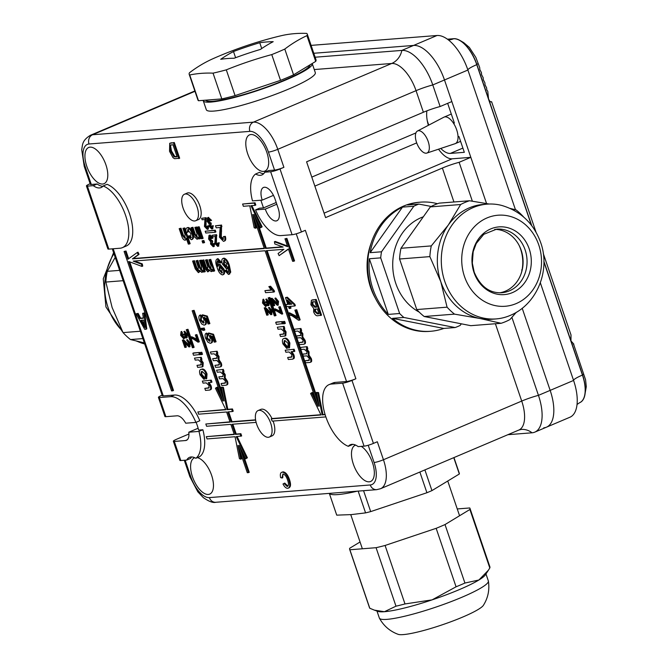 <?xml version="1.0" encoding="UTF-8"?>
<svg xmlns="http://www.w3.org/2000/svg" width="668" height="668" viewBox="0 0 668 668"><rect width="100%" height="100%" fill="white"/><g stroke="black" fill="none" stroke-linecap="round" stroke-linejoin="round"><path stroke-width="1" d="M312.198 63.527A57.565 7.874 161.2 0 1 312.248 63.644L315.313 72.645A57.565 7.874 161.2 0 1 292.667 87.316A57.565 7.874 161.2 0 1 237.065 106.588A57.565 7.874 161.2 0 1 206.32 109.744L203.256 100.751A57.565 7.874 161.2 0 1 203.197 100.367M312.248 63.644A57.565 7.874 161.2 0 1 289.611 78.323A57.565 7.874 161.2 0 1 234 97.595A57.565 7.874 161.2 0 1 203.256 100.751M310.036 64.838A55.168 7.54 161.2 0 1 284.568 80.093A55.168 7.54 161.2 0 1 205.619 100.175M284.793 49.065A62.366 8.525 161.2 0 1 278.523 51.812A62.366 8.525 161.2 0 1 271.759 54.592A393.995 390.095 -5.8 0 0 226.302 69.848A62.366 8.525 161.2 0 1 213.042 73.146A393.995 184.36 67 0 0 201.151 73.371A393.995 184.36 67 0 0 189.729 74.975A62.366 8.525 161.2 0 1 189.178 74.282A62.366 8.525 161.2 0 1 189.495 72.737A393.995 205.736 76 0 1 211.639 59.31A62.366 8.525 161.2 0 1 216.758 57.056A398.178 398.178 0 0 1 274.899 37.266A62.366 8.525 161.2 0 1 283.391 35.229A393.995 184.36 -113 0 1 294.822 33.625A393.995 184.36 -113 0 1 306.712 33.4A62.366 8.525 161.2 0 1 307.255 34.085A62.366 8.525 161.2 0 1 306.938 35.638A393.995 205.736 -104 0 0 284.793 49.065L293.561 74.824A62.366 8.525 161.2 0 1 287.298 77.572A62.366 8.525 161.2 0 1 280.527 80.352L271.759 54.592M227.362 58.533A397.452 185.98 67 0 1 234.176 58.233A397.452 393.527 -5.8 0 1 260.42 49.424A397.452 207.548 76 0 1 273.204 41.675A397.452 185.98 67 0 0 266.39 41.975A397.452 185.98 67 0 0 259.743 42.727A397.452 393.527 174.2 0 0 233.499 51.536A397.452 207.548 -104 0 0 220.707 59.293A397.452 185.98 67 0 1 227.362 58.533M280.527 80.352L235.069 95.608A62.366 8.525 161.2 0 1 221.809 98.906L198.496 100.734A62.366 8.525 161.2 0 1 197.945 100.05L189.178 74.282M307.255 34.085L316.022 59.853A62.366 8.525 161.2 0 1 315.705 61.398L306.938 35.638M293.561 74.824L315.705 61.398M198.496 100.734L189.729 74.975M235.069 95.608L226.302 69.848M221.809 98.906L213.042 73.146M235.595 57.707L233.499 51.536M261.714 48.539L259.743 42.727M122.019 330.585A57.565 50.267 -94.5 0 1 108.158 307.823A57.565 50.267 -94.5 0 1 113.952 253.69M115.213 257.372L107.272 271.333L119.63 270.365M123.154 280.694L105.853 282.055A63.56 55.502 -94.5 0 1 107.272 271.333M105.853 282.055L112.124 307.514L123.062 332.606L140.355 331.244M142.86 338.592L130.502 339.561A63.56 55.502 -94.5 0 1 123.062 332.606M144.313 342.851L130.502 339.561M136.339 341.031L144.697 343.995A57.565 50.267 -94.5 0 1 136.865 341.164M423.32 216.799A51.327 44.814 85.5 0 0 395.815 283.491A51.327 44.814 85.5 0 0 419.228 312.123M380.702 257.865L369.346 258.758A64.763 56.546 85.5 0 0 372.961 289.06A64.763 56.546 85.5 0 0 388.292 314.403L399.639 313.509L380.702 257.865A64.763 56.546 85.5 0 1 381.503 251.786L413.843 206.22A64.763 56.546 85.5 0 1 418.869 204.091L431.194 206.454M388.292 314.403L369.346 258.758M437.473 203.723A64.763 56.546 85.5 0 0 420.589 202.145L419.187 202.254A64.763 56.546 85.5 0 0 371.567 289.177A64.763 56.546 85.5 0 0 429.324 331.386L430.718 331.278A64.763 56.546 85.5 0 0 443.794 328.439L455.142 327.545L403.864 317.467L392.508 318.352L443.794 328.439M381.503 251.786L370.156 252.671L402.487 207.113A64.763 56.546 85.5 0 0 370.156 252.671M413.843 206.22L402.487 207.113M418.869 204.091L407.513 204.976A64.763 56.546 85.5 0 1 420.589 202.145M455.142 327.545A64.763 56.546 85.5 0 0 460.168 325.416L461.346 323.813M392.508 318.352A64.763 56.546 85.5 0 0 430.718 331.278M399.639 313.509A64.763 56.546 85.5 0 0 403.864 317.467M522.117 269.68L521.691 269.947M371.049 243.461A58.767 51.311 85.5 0 0 370.615 287.566A58.767 51.311 85.5 0 0 375.341 298.187M501.843 205.468A57.565 50.267 85.5 0 0 487.097 204.141A57.565 50.267 85.5 0 0 444.771 281.403A57.565 50.267 85.5 0 0 496.107 318.92A57.565 50.267 85.5 0 0 510.461 315.313C537.348 304.115 550.683 270.022 540.646 242.484C533.757 223.513 520.823 211.172 501.843 205.468M538.784 244.981A45.675 39.88 85.5 0 0 487.047 217.918A45.675 39.88 85.5 0 0 464.477 276.51A45.675 39.88 85.5 0 0 516.205 303.573A45.675 39.88 85.5 0 0 538.784 244.981M487.097 204.141L483.139 204.45A57.565 50.267 85.5 0 0 448.311 225.024A57.565 50.267 85.5 0 0 440.805 281.712L447.076 307.171A63.56 55.502 85.5 0 0 454.516 314.135L480.142 318.527A57.565 50.267 85.5 0 0 492.149 319.237L496.107 318.92M499.722 292.809A31.905 27.856 85.5 0 0 521.174 250.233A31.905 27.856 85.5 0 0 494.746 229.366M529.256 249.022A33.959 29.651 85.5 0 0 490.788 228.899A33.959 29.651 85.5 0 0 474.004 272.469A33.959 29.651 85.5 0 0 512.473 292.592A33.959 29.651 85.5 0 0 529.256 249.022M430.351 206.896A63.56 55.502 -94.5 0 1 439.21 203.139L469.52 200.759A63.56 55.502 85.5 0 0 460.661 204.517L430.351 206.896L400.975 248.279A63.56 55.502 -94.5 0 0 399.564 259L429.866 256.621L440.805 281.712A57.565 50.267 85.5 0 0 480.142 318.527L501.1 323.295A63.56 55.502 85.5 0 0 509.951 319.538L516.322 312.298M400.975 248.279L431.286 245.907A63.56 55.502 85.5 0 0 429.866 256.621M460.661 204.517L448.311 225.024L431.286 245.907M469.52 200.759L489.193 204.024M510.26 208.449L516.105 209.919A63.56 55.502 85.5 0 1 523.537 216.883M454.516 314.135L424.205 316.515L470.79 325.675L501.1 323.295M424.205 316.515A63.56 55.502 -94.5 0 1 416.765 309.551L447.076 307.171M399.564 259L416.765 309.551M521.399 272.853A35.98 31.413 85.5 0 0 520.614 249.131A35.98 31.413 85.5 0 0 519.261 245.699M453.956 457.58L459.3 473.27A64.763 8.851 161.2 0 1 459.334 473.996L453.764 457.655M336.73 515.145A64.763 8.851 161.2 0 1 336.68 515.011L329.316 493.376L336.73 515.145L351.351 514.602L365.571 512.882A64.763 8.851 161.2 0 0 370.69 511.605L426.919 492.733A64.763 8.851 161.2 0 0 431.945 490.604L459.334 473.996M357.221 491.189A64.763 8.851 161.2 0 1 337.841 494.587A64.763 8.851 161.2 0 1 329.357 493.376M365.571 512.882L358.165 491.114M370.69 511.605L363.567 490.688M426.919 492.733L419.871 472.042M431.945 490.604L424.898 469.905M485.97 573.937L488.35 580.935A57.565 7.874 161.2 0 1 488.391 581.11A57.565 7.874 161.2 0 1 448.996 602.419A57.565 7.874 161.2 0 1 387.022 619.361A57.565 7.874 161.2 0 1 379.424 618.209A57.565 7.874 161.2 0 1 379.357 618.042L376.977 611.045M488.391 581.11C489.711 589.869 488.041 597.943 483.39 605.325A45.675 6.246 161.2 0 1 449.364 622.309A45.675 6.246 161.2 0 1 403.28 634.6A45.675 6.246 161.2 0 1 398.17 634.341C389.97 631.327 383.724 625.949 379.424 618.209M464.928 583.047A63.56 8.692 161.2 0 1 456.069 586.805L436.162 528.321A63.56 8.692 -18.8 0 0 445.013 524.564L464.928 583.047L478.898 580.008L488.425 570.188L485.369 574.856A57.565 7.874 161.2 0 1 478.898 580.008A57.565 7.874 161.2 0 1 432.062 599.881A57.565 7.874 161.2 0 1 384.417 611.713L374.406 610.151L369.788 608.247A63.56 8.692 161.2 0 1 369.546 607.83L349.64 549.346A63.56 8.692 -18.8 0 0 349.873 549.764L369.788 608.247M436.162 528.321L385.085 545.464A63.56 8.692 -18.8 0 1 376.076 547.702L395.982 606.185L384.417 611.713A57.565 7.874 161.2 0 1 378.013 611.404L374.406 610.151M385.085 545.464L404.992 603.947A63.56 8.692 161.2 0 1 395.982 606.185M456.069 586.805L432.062 599.881L404.992 603.947M488.425 570.188L489.803 567.967L469.896 509.484A63.56 8.692 -18.8 0 0 469.98 508.373A63.56 8.692 -18.8 0 0 469.746 507.964L457.254 508.941M445.013 524.564L469.896 509.484M469.98 508.373L489.894 566.856A63.56 8.692 161.2 0 1 489.803 567.967M360.052 541.982L349.723 548.244A63.56 8.692 -18.8 0 0 349.64 549.346M376.076 547.702L349.873 549.764M183.082 208.04A14.395 6.738 -113 0 0 195.699 220.741A14.395 6.738 -113 0 0 197.077 206.938A14.395 6.738 -113 0 0 184.46 194.238A14.395 6.738 -113 0 0 183.082 208.04M195.699 220.741L198.429 219.58A14.395 6.738 -113 0 0 199.807 205.777A14.395 6.738 -113 0 0 187.19 193.077L184.46 194.238M198.964 431.403L188.785 432.204A13.193 6.171 67 0 1 186.43 440.321A13.193 6.171 67 0 1 185.495 440.546L174.298 441.423L180.811 460.544L186.706 460.077A22.069 10.329 67 0 1 189.512 457.346A22.069 10.329 67 0 1 195.833 458.281A33.584 15.715 -113 0 0 198.964 431.403L202.872 429.749L198.613 430.083A24.95 11.673 -113 0 0 197.31 425.566A24.95 11.673 -113 0 0 196.083 422.326M125.617 215.455A33.584 15.715 -113 0 0 103.131 185.971L107.03 184.318A33.584 15.715 67 0 1 129.525 213.793A33.584 15.715 67 0 1 126.319 245.991L122.419 247.644A33.584 15.715 -113 0 0 125.617 215.455M266.791 152.212A19.673 9.202 -113 0 0 249.548 134.861A19.673 9.202 -113 0 0 247.669 153.715A19.673 9.202 -113 0 0 264.912 171.075A19.673 9.202 -113 0 0 266.791 152.212M105.92 164.846A19.673 9.202 -113 0 0 88.677 147.486A19.673 9.202 -113 0 0 86.798 166.34A19.673 9.202 -113 0 0 104.041 183.7A19.673 9.202 -113 0 0 105.92 164.846M194.789 457.739A19.673 9.202 -113 0 0 194.346 457.897A19.673 9.202 -113 0 0 192.468 476.752A19.673 9.202 -113 0 0 209.71 494.111A19.673 9.202 -113 0 0 211.589 475.257A19.673 9.202 -113 0 0 197.294 457.663M355.66 445.113A19.673 9.202 -113 0 0 355.217 445.272A19.673 9.202 -113 0 0 353.347 464.126A19.673 9.202 -113 0 0 370.59 481.486A19.673 9.202 -113 0 0 372.46 462.623A19.673 9.202 -113 0 0 361.304 446.374M256.721 424.347A14.395 6.738 -113 0 0 269.338 437.047A14.395 6.738 -113 0 0 270.715 423.253A14.395 6.738 -113 0 0 258.099 410.553A14.395 6.738 -113 0 0 256.721 424.347M269.338 437.047L272.068 435.887A14.395 6.738 -113 0 0 273.446 422.092A14.395 6.738 -113 0 0 273.07 421.049M215.288 230.159L205.176 231.228L205.794 233.023L215.121 232.289L214.503 230.493L215.288 230.159L215.898 231.963L215.121 232.289M320.865 414.711L271.985 418.552A14.395 6.738 -113 0 0 260.829 409.392L258.099 410.553M315.814 399.756L312.29 392.483L310.578 393.485L320.999 414.97L271.2 418.878A14.395 6.738 -113 0 1 272.185 421.116L325.859 416.899M325.132 414.653L322.16 414.886L317.784 392.918L316.457 392.425L319.204 406.194L266.265 250.675L283.908 249.298L278.088 253.498L279.132 255.644L288.409 248.939L292.626 261.313L293.786 261.221L286.129 238.726L284.969 238.818L287.649 246.692L274.406 241.758L274.84 243.954L283.14 247.043L265.497 248.429L253.907 214.386L260.436 227.855L261.363 227.178L250.951 205.694L255.026 205.368L254.257 203.122L242.601 204.041L243.369 206.287L249.782 205.786L254.157 227.746L255.485 228.239L252.738 214.478L264.328 248.521L132.439 258.875L138.259 254.667L137.216 252.521L127.939 259.226L125.258 251.352L124.089 251.444L171.567 390.905L172.736 390.813L128.707 261.472L141.95 266.415L142.727 266.081L142.292 263.885L134.585 261.013M172.736 390.813L173.513 390.479L129.726 261.856M128.657 258.708L126.035 251.026L124.089 251.444M264.244 248.262L133.224 258.541L139.036 254.341L138 252.187L137.216 252.521M255.485 228.239L256.261 227.913L254.784 220.473M255.026 205.368L255.811 205.043L255.042 202.788L242.601 204.041M260.436 227.855L262.14 226.853L251.853 205.619M282.547 246.826L266.273 248.095L256.913 220.582M287.407 245.983L275.183 241.424L274.406 241.758M293.786 261.221L294.571 260.887L286.914 238.392L284.969 238.818M279.132 255.644L288.476 249.131M317.943 399.856L267.133 250.609M325.049 414.385L322.945 414.552L318.561 392.584L316.457 392.425M255.635 420.105L231.237 422.017L227.788 411.897L232.447 411.53L231.687 409.284L227.02 409.651L222.644 387.682L221.317 387.189L224.064 400.959L193.328 310.678L192.167 310.77L222.895 401.05L216.374 387.582L215.438 388.25L225.859 409.743L197.862 411.939L198.63 414.185L226.619 411.989L230.068 422.109L205.819 424.013L206.587 426.259L230.836 424.364L234.276 434.484L206.287 436.68L207.055 438.926L235.044 436.73L239.428 458.699L240.747 459.192L238 445.422L247.294 472.719L248.463 472.627L239.169 445.331L245.699 458.799L246.626 458.131L236.213 436.638L241.657 435.945L240.889 433.691L236.221 434.058L232.865 424.197M245.699 458.799L247.402 457.797L237.115 436.571M248.463 472.627L249.239 472.301L242.175 451.526M240.747 459.192L241.532 458.858L240.046 451.426M234.192 434.217L206.287 436.68M229.976 421.85L205.819 424.013M225.726 409.476L197.862 411.939M220.674 394.521L217.15 387.248L216.374 387.582M222.803 394.621L194.112 310.344L192.167 310.77M232.447 411.53L233.232 411.196L232.464 408.95L227.805 409.317L223.421 387.356L221.317 387.189M255.594 419.838L232.013 421.692L228.656 411.83M169.714 143.278L174.306 142.518L179.667 158.258L174.573 158.7L173.004 157.665L169.538 151.327L169.714 143.278L173.53 142.843L178.89 158.592M288.71 313.108L297.644 318.21L294.897 310.136L296.726 309.727L300.157 319.813L299.381 320.147L298.529 320.214L291.858 315.647L289.403 315.129L288.71 313.108L289.494 312.774L297.093 316.599M302.095 334.109L302.028 337.256L304.324 340.663C305.051 343.026 304.775 344.237 303.514 344.304L299.439 344.621L298.755 342.609L302.437 342.317L303.214 340.246L300.575 337.699L297.176 337.966L296.483 335.946L300.291 335.645L300.951 333.608L297.945 331.061L294.905 331.303L294.221 329.282L300.959 328.481L301.652 330.501L299.94 330.911L302.095 334.109L302.871 333.783L302.804 336.931L305.101 340.329C305.827 342.692 305.56 343.911 304.291 343.97M300.717 330.576L302.871 333.783M298.755 342.609L303.305 341.974M296.483 335.946L301.017 335.319M308.274 352.278L308.215 355.426L310.503 358.825C311.23 361.196 310.962 362.407 309.701 362.474L305.627 362.791L304.942 360.77L308.624 360.486L309.401 358.415L306.762 355.86L303.356 356.127L302.671 354.115L306.478 353.815L307.138 351.777L304.124 349.23L301.093 349.473L300.4 347.452L307.146 346.65L307.831 348.671L306.119 349.072L308.274 352.278L309.059 351.952L308.992 355.092L311.288 358.499C312.014 360.862 311.747 362.081 310.478 362.139M306.904 348.746L309.059 351.952M304.942 360.77L309.493 360.144M302.671 354.115L306.896 353.723M192.601 261.079L193.653 260.996L196.075 268.11L198.029 270.807L198.287 267.375L196.058 260.812L197.102 260.729L199.598 268.068L201.477 270.54L201.502 266.398L199.507 260.537L201.335 260.128L205.251 271.634L203.423 272.043L202.813 270.248L201.794 272.377L199.481 270.365L198.396 272.644L195.281 268.937L192.601 261.079L194.43 260.662L196.851 267.784L198.813 270.482M203.281 271.617L201.794 272.377M200.116 271.4L198.396 272.644M196.058 260.812L197.887 260.395L200.383 267.734L202.254 270.206M202.02 260.336L203.064 260.261L205.485 267.375L207.447 270.072L207.706 266.632L205.477 260.069L206.521 259.986L209.017 267.325L210.888 269.797L210.921 265.655L208.925 259.802L210.754 259.384L214.67 270.891L212.841 271.308L212.232 269.513L211.205 271.642L208.892 269.63L207.815 271.909L204.7 268.202L202.02 260.336L203.849 259.927L206.27 267.041L208.224 269.738M212.7 270.882L211.205 271.642M209.535 270.657L207.815 271.909M205.477 260.069L207.297 259.66L209.802 267L211.672 269.471M217.743 260.762C216.674 261.589 216.708 263.476 217.843 266.407L219.146 264.595L223.187 269.48C224.206 272.644 223.964 274.448 222.469 274.899C220.181 274.256 218.411 271.809 217.167 267.559C215.355 262.95 215.355 260.077 217.184 258.942L217.96 258.608L221.592 262.474L219.83 263.083L217.492 260.829M217.943 260.77L218.327 265.138M219.931 264.261L218.82 264.67L219.931 264.261L223.972 269.146C224.982 272.31 224.749 274.122 223.246 274.573M260.871 200.216L263.484 207.898L276.21 202.504M270.649 171.743A7.198 0.985 -18.8 0 0 280.001 168.979L301.435 231.963A7.198 0.985 161.2 0 1 292.083 234.719L270.649 171.743L264.753 172.202A22.069 10.329 67 0 1 261.948 174.941A22.069 10.329 67 0 1 255.627 173.997L259.526 172.344A22.069 10.329 -113 0 0 263.718 173.68M264.753 172.202L268.653 170.549L274.548 170.081A7.198 0.985 -18.8 0 0 283.9 167.326L280.001 168.979M274.548 170.081L268.419 152.087A23.029 10.771 -113 0 0 249.882 131.371L89.003 143.996A23.029 10.771 -113 0 0 85.17 166.474A7.198 0.985 161.2 0 1 84.21 166.307L90.33 184.301A7.198 0.985 -18.8 0 0 91.291 184.468L97.186 184.001A22.069 10.329 -113 0 0 102.839 186.305M112.299 248.83L162.316 395.74A7.198 0.985 -18.8 0 0 163.276 395.907L174.465 395.03A33.584 15.715 67 0 1 199.807 420.748L195.899 422.41A33.584 15.715 -113 0 0 170.557 396.683L159.368 397.56L165.881 416.682L177.07 415.805A13.193 6.171 67 0 1 185.721 423.203L195.899 422.41M202.872 429.749A33.584 15.715 67 0 1 199.732 456.628L195.833 458.281M191.641 456.954A22.069 10.329 -113 0 0 190.605 458.423L186.706 460.077M352.52 444.32A22.069 10.329 -113 0 0 352.228 444.654L348.329 446.316A22.069 10.329 67 0 1 350.383 444.721A22.069 10.329 67 0 1 358.173 446.625L364.068 446.157L342.626 383.181L331.437 384.058A33.584 15.715 -113 0 0 329.04 384.634A33.584 15.715 -113 0 0 325.299 415.187A33.584 15.715 -113 0 0 348.329 446.316M329.04 384.634L332.94 382.981A33.584 15.715 67 0 1 335.336 382.397L346.525 381.52A7.198 0.985 -18.8 0 0 355.877 378.764L351.978 380.418L373.42 443.402L377.32 441.748L383.449 459.743A7.198 0.985 161.2 0 1 374.097 462.498L368.218 445.247M255.627 173.997A33.584 15.715 -113 0 0 252.487 200.876L262.232 200.116A13.193 6.171 67 0 1 263.493 187.466A13.193 6.171 67 0 1 275.057 199.106L278.113 208.107A13.193 6.171 67 0 1 276.861 220.749A13.193 6.171 67 0 1 265.296 209.109L255.552 209.877L259.46 208.216L263.484 207.898M224.749 270.582L225.726 270.298L226.652 271.876L227.93 272.611L228.656 272.068L227.846 266.749L226.569 268.987L222.419 264.06C221.392 260.804 221.642 258.942 223.162 258.474C225.483 259.025 227.295 261.472 228.606 265.822L229.959 272.477L228.473 274.431L224.749 270.582L226.502 269.964L227.429 271.55L228.706 272.277M228.264 268.077L226.569 268.987M223.947 258.14L222.745 258.574L223.947 258.14C226.268 258.691 228.08 261.146 229.383 265.488L230.736 272.143L229.258 274.097M285.829 304.633L287.816 304.474L285.478 297.611L286.522 297.527L294.087 304.6L294.571 306.019L289.545 306.412L290.238 308.432L289.186 308.507L288.501 306.495L286.514 306.645L285.829 304.633L287.724 304.207M285.478 297.611L287.307 297.193L294.864 304.274L295.348 305.685L294.571 306.019M290.413 306.345L291.014 308.098L290.238 308.432M282.956 473.979L282.748 477.77L280.635 477.67C279.95 474.305 280.468 472.468 282.18 472.167L282.965 471.842C285.612 472.067 287.808 474.697 289.536 479.733C291.131 484.576 290.78 487.323 288.484 487.982M289.536 479.733L288.751 480.067C287.023 475.031 284.835 472.401 282.18 472.167L282.965 471.842M288.751 480.067C290.346 484.91 289.995 487.657 287.708 488.316C286.063 488.358 284.493 486.914 282.998 483.991L284.768 483.089L287.941 486.162M142.676 313.325L144.672 312.891L146.793 328.898L146.016 329.224L144.714 329.324L136.113 313.835L137.341 313.743L139.913 318.511L143.395 318.235L142.676 313.325L143.896 313.225L146.016 329.224M136.113 313.835L138.117 313.409L140.697 318.185L143.353 317.976M311.413 300.216L316.181 299.431L321.542 315.179L317.709 315.747C316.198 316.006 314.837 314.72 313.618 311.881L313.693 308.399L310.87 304.75L311.413 300.216L315.405 299.765L320.765 315.513M224.456 375.024L224.39 378.171L226.686 381.57C227.412 383.941 227.145 385.152 225.876 385.219L221.809 385.536L221.116 383.515L224.807 383.232L225.575 381.161L222.937 378.606L219.538 378.873L218.853 376.861L222.653 376.56L223.321 374.514L220.306 371.976L217.267 372.218L216.582 370.197L223.329 369.396L224.014 371.416L222.302 371.817L224.456 375.024L225.241 374.69L225.174 377.837L227.471 381.244C228.189 383.607 227.922 384.826 226.661 384.885M223.087 371.491L225.241 374.69M221.116 383.515L225.675 382.889M218.853 376.861L223.07 376.468M218.269 356.854L218.211 360.002L220.498 363.409C221.225 365.772 220.958 366.982 219.697 367.049L215.622 367.367L214.937 365.354L218.62 365.062L219.396 362.991L216.758 360.444L213.351 360.712L212.666 358.691L216.474 358.39L217.133 356.353L214.119 353.806L211.088 354.048L210.395 352.028L217.142 351.226L217.826 353.247L216.115 353.648L218.269 356.854L219.054 356.528L218.987 359.668L221.283 363.075C222.01 365.438 221.743 366.657 220.473 366.715M216.9 353.322L219.054 356.528M214.937 365.354L219.488 364.72M212.666 358.691L217.192 358.065M206.679 333.081L207.84 334.935L207.356 337.941L210.337 340.956M211.372 338.476C212.19 341.457 211.831 343.06 210.303 343.302L207.982 342.25L205.627 338.334C204.725 335.478 204.942 333.783 206.262 333.257L207.055 335.269L206.571 338.267L209.552 341.29L210.236 337.991L208.007 333.332L208.783 332.998L213.518 334.284L216.065 341.757L214.236 342.166L212.257 336.346L209.869 335.712L211.372 338.476L212.148 338.142C212.975 341.123 212.616 342.734 211.08 342.976M210.654 335.378L212.148 338.142M201.093 328.481L202.688 329.391L202.346 328.38L204.174 327.971L204.867 329.992L203.039 330.401L200.809 328.923L201.878 328.155L202.496 328.815M200.492 314.92L201.653 316.774L201.168 319.772L204.149 322.794M205.185 320.306C206.003 323.287 205.652 324.89 204.116 325.141L201.794 324.08L199.44 320.164C198.546 317.308 198.755 315.613 200.083 315.087L200.868 317.1L200.392 320.106L203.364 323.12L204.057 319.822L201.819 315.162L202.604 314.828L207.339 316.114L209.877 323.588L208.057 323.997L206.07 318.177L203.682 317.542L205.185 320.306L205.969 319.98C206.788 322.953 206.429 324.564 204.901 324.807M204.466 317.216L205.969 319.98M215.488 225.792L220.824 225.375L220.507 237.09L222.861 239.52L223.446 236.572L224.565 236.689C225.35 239.62 224.982 241.165 223.463 241.34L219.471 237.19L220.164 227.504L216.173 227.813L215.488 225.792L221.601 225.049L221.292 236.756L223.646 239.186M223.446 236.572L225.341 236.355C226.126 239.286 225.759 240.839 224.239 241.006M202.838 240.614L203.89 240.53L204.575 242.551L202.746 242.96L202.062 240.948L202.838 240.614M198.171 226.886L199.214 226.803L203.13 238.309L202.354 238.643L201.302 238.726L197.386 227.22L198.171 226.886M191.106 227.713L192.159 227.629L194.497 234.493L196.718 237.424L196.976 233.583L194.872 227.412L196.701 227.003L200.617 238.509L198.797 238.919L198.246 237.315L197.043 239.261L194.204 236.631L191.106 227.713L192.935 227.295L195.273 234.167L197.503 237.09M198.647 238.501L197.043 239.261M188.643 229.291L188.1 232.03L186.205 232.239C185.554 229.567 185.888 228.089 187.215 227.805L187.992 227.479C189.912 227.696 191.474 229.6 192.685 233.174C193.937 236.789 193.728 238.86 192.05 239.386M192.685 233.174L191.9 233.508C190.689 229.934 189.127 228.03 187.215 227.805L187.992 227.479M191.9 233.508C193.152 237.123 192.943 239.186 191.265 239.72L187.683 236.272L189.445 235.654L191.424 237.574M182.948 228.347L183.992 228.264L189.353 244.012L188.309 244.096L186.355 238.342L185.186 240.196C183.708 240.121 182.531 238.693 181.654 235.904L179.183 228.648L180.226 228.565L182.665 235.712L184.802 238.359L185.053 234.526L182.948 228.347L184.777 227.938L186.121 231.888M186.238 232.247L190.138 243.678L189.353 244.012M186.723 239.445L185.186 240.196M179.183 228.648L181.011 228.231L183.441 235.386L185.587 238.025M212.006 235.311L215.814 235.011L215.589 243.369L217.275 245.106L217.693 243.002L218.486 243.085L217.701 246.409L214.845 243.444L215.346 236.522L212.491 236.748L212.006 235.311L216.591 234.677L216.374 243.043L218.052 244.78M217.693 243.002L219.271 242.76L218.478 246.074M209.735 236.672L209.351 239.002L211.155 241.006L211.581 240.814L211.948 242.125L211.33 243.92L212.766 245.465L213.159 243.653L213.952 243.745L213.226 246.759L210.595 244.029L210.637 241.741L208.6 239.052L208.975 235.453L210.103 235.036L212.992 238.067L211.514 238.601L209.535 236.714M210.512 236.338L210.128 238.668L211.931 240.68M211.556 240.839L212.366 240.488L212.733 241.791L211.948 242.125M212.616 241.783L212.107 243.595L213.543 245.131M213.159 243.653L214.737 243.411L214.011 246.425M208.307 218.97L207.923 221.3L209.727 223.312L210.161 223.12L210.529 224.423L209.911 226.227L211.338 227.763L211.731 225.959L212.533 226.043L211.806 229.057L209.176 226.327L209.209 224.039L207.172 221.35L207.556 217.751L208.332 217.417L211.572 220.373L210.094 220.899L208.107 219.012M209.092 218.636L208.708 220.974L210.512 222.978M210.136 223.137L210.946 222.786L211.305 224.089L210.529 224.423M211.197 224.081L210.687 225.893L212.123 227.429M211.731 225.959L213.309 225.709L212.591 228.732M201.611 218.311L205.427 218.01L205.201 226.377L206.888 228.114L207.305 226.009L208.099 226.093L207.314 229.408L204.458 226.452L204.959 219.53L202.103 219.755L201.611 218.311L206.203 217.684L205.986 226.043L207.664 227.78M207.305 226.009L208.875 225.759L208.09 229.082M293.093 355.134C293.92 357.873 293.594 359.225 292.108 359.209L288.351 359.501L287.657 357.489L291.365 357.196L291.991 354.758L289.077 351.986L285.871 352.236L285.186 350.216L294.129 349.247L294.813 351.268L291.056 351.827L293.093 355.134L293.87 354.808C294.705 357.539 294.379 358.891 292.885 358.875M291.832 351.502L293.87 354.808M287.657 357.489L292.083 356.871M284.618 343.41L286.931 346.082L287.507 348.111L286.731 348.437L282.923 343.886C281.929 340.413 282.372 338.609 284.226 338.476L285.011 338.15C286.864 337.958 288.493 339.594 289.879 343.068L289.536 347.744L288.751 348.07L287.958 346.066L288.159 343.486L284.944 340.496L284.301 340.638L283.842 343.744L284.618 343.41L284.743 340.521M289.879 343.068L289.094 343.402C287.708 339.928 286.088 338.284 284.226 338.476L285.011 338.15M285.303 332.255L285.102 336.021L280.51 336.488L279.825 334.476L283.391 334.192L284.167 331.762L281.236 328.973L278.038 329.224L277.354 327.203L284.1 326.41L284.785 328.422L283.174 328.823L285.303 332.255L286.079 331.921L285.787 335.737M283.95 328.489L286.079 331.921M279.825 334.476L284.259 333.85M283.599 321.475L284.643 321.391L285.328 323.404L283.508 323.821L282.814 321.801L283.599 321.475M276.485 322.026L282.447 321.558L283.132 323.579L276.393 324.381L275.7 322.36L276.485 322.026M264.912 290.663L271.275 290.171L268.837 286.63L269.797 286.555L273.763 292.05L265.605 292.684L264.912 290.663L271.058 289.912M268.837 286.63L270.582 286.221L274.097 290.413L274.54 291.716L273.763 292.05M274.314 309.142L280.694 312.791L278.731 307.021L280.259 306.629L282.714 313.843L281.938 314.177L276.56 310.962L274.807 310.587L274.314 309.142L275.099 308.816L280.168 311.238M273.529 301.944L274.715 305.443L273.187 305.827L270.682 298.479L272.035 298.254L277.637 303.581M270.682 298.479L276.861 303.915L277.103 301.786L274.915 298.295L275.7 297.961L278.573 301.435L278.139 305.026M267.083 311.33L268.269 314.828L266.749 315.221L264.244 307.864L265.588 307.639L271.2 312.966M264.244 307.864L270.415 313.3L270.665 311.179L268.478 307.681L269.254 307.347L272.126 310.82L271.692 314.411M263.509 299.147L264.311 300.483L263.985 302.671L265.897 304.8M265.087 302.011L265.814 302.103L267.484 304.349L267.734 302.571L265.781 299.306L268.394 302.479L268.002 305.794L266.323 304.349L265.605 306.57L262.507 303.005L262.967 299.381L263.526 300.817L263.2 303.005L265.121 305.134L265.087 302.011L265.864 301.677L266.59 301.777L268.269 304.024M265.781 299.306L266.557 298.972L269.171 302.145L268.995 305.41L268.002 305.794M267.175 305.443L265.605 306.57M200.759 352.362L201.803 352.278L202.487 354.299L200.659 354.708L199.974 352.687L200.759 352.362M193.645 352.921L199.607 352.454L200.291 354.466L193.545 355.267L192.86 353.247L193.645 352.921M202.454 363.141L202.262 366.916L197.67 367.383L196.985 365.363L200.542 365.079L201.327 362.657L198.396 359.86L195.198 360.11L194.513 358.098L201.252 357.296L201.945 359.317L200.325 359.71L202.454 363.141L203.239 362.808L202.947 366.623M201.11 359.376L203.239 362.808M196.985 365.363L201.419 364.745M201.778 374.297L204.082 376.969L204.667 378.998L203.89 379.324L200.083 374.773C199.089 371.299 199.523 369.496 201.385 369.371L202.17 369.037C204.024 368.845 205.644 370.481 207.03 373.955L206.688 378.631L205.911 378.965L205.118 376.952L205.318 374.372L202.103 371.383L201.452 371.533L201.001 374.631L201.778 374.297L201.895 371.408M207.03 373.955L206.253 374.289C204.867 370.815 203.239 369.179 201.385 369.371L202.17 369.037M210.245 386.02C211.08 388.759 210.754 390.112 209.268 390.095L205.502 390.396L204.817 388.375L208.525 388.083L209.151 385.645L206.228 382.873L203.03 383.123L202.346 381.111L211.288 380.134L211.973 382.154L208.216 382.722L210.245 386.02L211.03 385.695C211.865 388.425 211.531 389.786 210.044 389.77M208.992 382.388L211.03 385.695M204.817 388.375L209.234 387.757M190.948 337.081L197.327 340.73L195.365 334.96L196.893 334.568L199.348 341.782L197.962 342.158L193.194 338.901L191.44 338.526L190.948 337.081L191.724 336.755L196.801 339.169M181.612 331.411L182.414 332.748L182.088 334.935L184.001 337.064M183.191 334.276L183.917 334.367L185.587 336.614L185.838 334.835L183.884 331.57L186.497 334.743L186.105 338.058L184.426 336.614L183.708 338.835L180.619 335.269L181.07 331.637L181.638 333.073L181.304 335.269L183.224 337.39L183.191 334.276L183.976 333.942L184.694 334.042L186.372 336.288M183.884 331.57L184.66 331.236L187.274 334.409L187.098 337.674L186.105 338.058M185.278 337.707L183.708 338.835M185.186 343.594L186.38 347.093L184.852 347.477L182.347 340.129L183.7 339.903L189.303 345.231M182.347 340.129L188.518 345.565L188.768 343.435L186.581 339.945L187.357 339.611L190.23 343.085L189.804 346.675M269.914 297.469L268.202 297.87L274.331 315.864L275.266 315.789L269.137 297.794L269.914 297.469L276.043 315.463L275.266 315.789M187.992 329.299L186.28 329.708L192.409 347.702L193.344 347.627L187.215 329.633L187.992 329.299L194.121 347.293L193.344 347.627M271.985 418.552L271.2 418.878M315.129 57.214L401.877 50.409A38.377 17.961 67 0 1 432.78 84.936L440.128 106.529L451.844 101.561L444.487 79.968L486.563 203.556L470.831 157.339L452.178 158.809A24.95 11.673 67 0 1 438.55 149.189M428.372 125.308A24.95 11.673 67 0 1 426.902 110.846M511.905 317.367L538.45 395.347L550.165 390.379L522.201 308.249L550.165 390.379A38.377 17.961 67 0 1 546.499 427.169A38.377 17.961 -113 0 0 550.165 390.379L573.578 380.443L540.345 282.814M515.471 209.752L467.909 70.031L432.78 84.936A19.188 2.622 -18.8 0 0 416.047 90.664A30.227 14.145 -113 0 0 391.707 63.477A19.188 16.758 85.5 0 0 401.877 50.409L413.584 45.441L313.785 53.273L413.584 45.441A38.377 17.961 67 0 1 444.487 79.968A38.377 17.961 -113 0 0 413.584 45.441L437.006 35.504L311.104 45.382M103.131 185.971A22.069 10.329 67 0 1 101.077 187.566A22.069 10.329 67 0 1 93.286 185.662L87.391 186.121A7.198 0.985 -18.8 0 1 86.431 185.954A7.198 0.985 -18.8 0 1 89.746 183.909L90.147 183.742M159.368 397.56A7.198 0.985 -18.8 0 1 158.408 397.393A7.198 0.985 -18.8 0 1 161.723 395.356L162.124 395.18M470.831 157.339L459.125 162.307A19.188 2.622 -18.8 0 0 442.383 168.044L325.583 217.601L306.587 161.815L423.395 112.257A19.188 2.622 161.2 0 1 440.128 106.529M459.125 162.307L472.36 201.193M532.054 432.797A19.188 16.758 85.5 0 0 521.299 429.432L518.836 430.05A30.227 14.145 -113 0 0 521.716 401.076A19.188 2.622 -18.8 0 1 538.45 395.347A38.377 17.961 67 0 1 534.792 432.138A38.377 17.961 67 0 1 532.054 432.797L507.889 434.693M174.298 441.423A7.198 0.985 -18.8 0 1 173.346 441.256A7.198 0.985 -18.8 0 1 176.661 439.218L188.944 434M301.435 231.963L305.343 230.31L355.877 378.764M342.626 383.181A7.198 0.985 -18.8 0 0 351.978 380.418M373.42 443.402A7.198 0.985 161.2 0 1 364.068 446.157M87.391 186.121L108.834 249.106L120.023 248.229A33.584 15.715 -113 0 0 122.419 247.644M108.834 249.106A7.198 0.985 161.2 0 1 107.874 248.939L86.431 185.954M93.286 185.662L97.186 184.001M262.232 200.116L273.462 195.348M265.296 209.109L276.794 204.233M255.552 209.877A33.584 15.715 -113 0 0 280.894 235.595L292.083 234.719M188.785 432.204L198.137 428.238M180.811 460.544A7.198 0.985 161.2 0 1 179.851 460.377L173.346 441.256M165.881 416.682A7.198 0.985 161.2 0 1 164.921 416.515L158.408 397.393M229.75 273.989L228.473 274.431M223.864 260.286L223.446 263.918L226.243 267.142L226.828 263.76L223.596 260.345M229.959 272.477L230.736 272.143M228.606 265.822L229.383 265.488M226.652 271.876L227.429 271.55M225.726 270.298L226.502 269.964M224.648 259.952L224.223 263.584L227.02 266.816M223.446 263.918L224.223 263.584M217.96 258.608L217.184 258.942L220.807 262.8M223.663 274.473L222.469 274.899M222.16 272.903L221.692 273.095L222.11 269.454L219.446 266.432L219.02 269.855L221.96 273.037M223.187 269.48L223.972 269.146M220.231 266.106L219.797 269.521L222.469 272.769M219.02 269.855L219.797 269.521M208.925 259.802L210.754 259.384M206.521 259.986L207.297 259.66M205.485 267.375L206.27 267.041M203.064 260.261L203.849 259.927M209.969 259.718L213.885 271.225M199.507 260.537L201.335 260.128M197.102 260.729L197.887 260.395M196.075 268.11L196.851 267.784M193.653 260.996L194.43 260.662M200.559 260.453L204.475 271.959M310.503 358.825L311.288 358.499M311.004 362.023L309.701 362.474M308.215 355.426L308.992 355.092M300.4 347.452L307.146 346.65M306.37 346.984L307.055 349.005M304.324 340.663L305.101 340.329M304.825 343.853L303.514 344.304M302.028 337.256L302.804 336.931M294.221 329.282L300.959 328.481M300.183 328.815L300.867 330.835M294.897 310.136L296.726 309.727M295.941 310.052L299.381 320.147M287.374 300.024L288.86 304.391L291.799 304.157L287.374 300.024M294.087 304.6L294.864 304.274M286.522 297.527L287.307 297.193M288.685 301.243L289.636 304.057L291.532 303.915M288.86 304.391L289.636 304.057M283.992 483.423L287.14 486.496C288.743 485.886 288.902 483.782 287.607 480.167C286.455 476.468 284.885 474.405 282.906 473.979L281.963 478.104M289.119 487.832L287.708 488.316M171.309 144.881L169.764 146.15L170.699 151.277L174.006 156.78L177.12 156.863L172.995 144.756L170.54 145.048M170.607 143.077L171.384 142.743M173.53 142.843L174.306 142.518M170.983 144.923L170.549 145.816L171.484 150.943L174.782 156.446L177.028 156.604M169.764 146.15L170.549 145.816M170.699 151.277L171.484 150.943M174.006 156.78L174.782 156.446M175.467 156.997L176.243 156.663M144.313 324.506L143.67 320.081L140.881 320.306L144.747 327.462L144.313 324.506M143.896 313.225L144.672 312.891M139.913 318.511L140.697 318.185M137.341 313.743L138.117 313.409M141.8 320.231L144.355 324.949M317.35 308.942L314.745 309.334L314.703 311.597L317.442 313.902L318.995 313.785L317.35 308.942M315.663 309.067L315.229 309.125M314.87 301.669L312.273 301.953L312.031 304.691L314.929 307.263L316.724 307.121L314.87 301.669M315.405 299.765L316.181 299.431M315.53 309L315.488 311.263L318.219 313.576L318.903 313.517M314.703 311.597L315.488 311.263M313.05 301.619L312.816 304.357L315.714 306.929L316.64 306.863M312.031 304.691L312.816 304.357M314.929 307.263L315.714 306.929M226.686 381.57L227.471 381.244M227.187 384.768L225.876 385.219M224.39 378.171L225.174 377.837M216.582 370.197L223.329 369.396M222.544 369.73L223.237 371.75M220.498 363.409L221.283 363.075M220.999 366.598L219.697 367.049M218.211 360.002L218.987 359.668M210.395 352.028L217.142 351.226M216.365 351.56L217.05 353.581M211.589 342.859L210.303 343.302M208.007 333.332L212.741 334.618L213.518 334.284M212.741 334.618L215.288 342.083M206.571 338.267L207.356 337.941M207.055 335.269L207.84 334.935M202.346 328.38L204.174 327.971M203.398 328.305L204.082 330.318M205.402 324.69L204.116 325.141M201.819 315.162L206.554 316.448L207.339 316.114M206.554 316.448L209.101 323.913M200.392 320.106L201.168 319.772M200.868 317.1L201.653 316.774M224.565 236.689L225.341 236.355M224.799 240.872L223.463 241.34M220.507 237.09L221.292 236.756M220.832 231.42L221.617 231.095M221.191 226.786L221.968 226.452M220.824 225.375L221.601 225.049M202.062 240.948L203.89 240.53M203.105 240.864L203.79 242.876M197.386 227.22L199.214 226.803M198.429 227.137L202.354 238.643M194.872 227.412L196.701 227.003M192.159 227.629L192.935 227.295M195.924 227.329L199.841 238.835M187.683 236.272L188.66 235.988L190.647 237.9L190.873 233.641L187.616 229.683M187.867 229.625L187.324 232.355M188.66 235.988L189.445 235.654M192.501 239.278L191.265 239.72M183.992 228.264L184.777 227.938M182.665 235.712L183.441 235.386M180.226 228.565L181.011 228.231M218.486 243.085L219.271 242.76M218.879 245.983L217.701 246.409M215.589 243.369L216.374 243.043M215.822 239.328L216.607 238.994M216.073 236.013L216.858 235.687M215.814 235.011L216.591 234.677M212.215 238.401L209.318 235.37L210.103 235.036M213.952 243.745L214.737 243.411M214.311 246.358L213.226 246.759M211.33 243.92L212.107 243.595M209.351 239.002L210.128 238.668M210.787 220.699L207.898 217.668L208.675 217.342M212.533 226.043L213.309 225.709M212.892 228.656L211.806 229.057M209.911 226.227L210.687 225.893M207.923 221.3L208.708 220.974M208.099 226.093L208.875 225.759M208.491 228.99L207.314 229.408M205.201 226.377L205.986 226.043M205.435 222.327L206.212 222.001M205.686 219.02L206.47 218.686M205.427 218.01L206.203 217.684M293.636 358.716L292.108 359.209M285.186 350.216L294.129 349.247M293.344 349.581L294.037 351.593M283.842 343.744L286.146 346.408L286.931 346.082M289.094 343.402L288.751 348.07M286.146 346.408L286.731 348.437M277.354 327.203L284.1 326.41M283.315 326.736L284 328.756M282.814 321.801L284.643 321.391M283.867 321.717L284.551 323.738M275.7 322.36L282.447 321.558M281.671 321.892L282.355 323.913M273.321 290.747L274.097 290.413M269.797 286.555L270.582 286.221M278.731 307.021L280.259 306.629M279.483 306.963L281.938 314.177M274.915 298.295L277.788 301.769L277.362 305.351L272.06 300.266L273.938 305.769M277.788 301.769L278.573 301.435M278.389 304.967L277.362 305.351M273.796 301.051L274.581 300.717M271.25 298.588L272.035 298.254M268.478 307.681L271.35 311.154L270.916 314.745L265.622 309.66L267.492 315.162M271.35 311.154L272.126 310.82M271.943 314.352L270.916 314.745M267.359 310.436L268.135 310.102M264.812 307.973L265.588 307.639M268.394 302.479L269.171 302.145M265.872 302.312L266.657 301.986M265.814 302.103L266.59 301.777M263.2 303.005L263.985 302.671M263.526 300.817L264.311 300.483M199.974 352.687L201.803 352.278M201.018 352.612L201.711 354.624M192.86 353.247L199.607 352.454M198.822 352.779L199.515 354.8M194.513 358.098L201.252 357.296M200.475 357.622L201.16 359.643M201.001 374.631L203.306 377.303L204.082 376.969M206.253 374.289L205.911 378.965M203.306 377.303L203.89 379.324M210.796 389.603L209.268 390.095M202.346 381.111L211.288 380.134M210.503 380.468L211.188 382.488M195.365 334.96L196.893 334.568M196.116 334.902L198.563 342.108M186.497 334.743L187.274 334.409M183.976 334.576L184.76 334.242M183.917 334.367L184.694 334.042M181.304 335.269L182.088 334.935M181.638 333.073L182.414 332.748M186.581 339.945L189.453 343.419L189.019 347.001L183.725 341.924L185.595 347.418M189.453 343.419L190.23 343.085M190.046 346.617L189.019 347.001M185.462 342.701L186.238 342.367M182.915 340.237L183.7 339.903M240.872 436.271L240.104 434.025L235.445 434.392L231.996 424.272L256.128 422.376M231.237 422.017L232.013 421.692M235.445 434.392L236.221 434.058M240.104 434.025L240.889 433.691M246.626 458.131L247.402 457.797M193.328 310.678L194.112 310.344M222.644 387.682L223.421 387.356M227.02 409.651L227.805 409.317M231.687 409.284L232.464 408.95M141.95 266.415L141.507 264.219L133.208 261.121L265.096 250.767L318.035 406.286L311.513 392.809M322.16 414.886L322.945 414.552M317.784 392.918L318.561 392.584M286.129 238.726L286.914 238.392M265.497 248.429L266.273 248.095M261.363 227.178L262.14 226.853M254.257 203.122L255.042 202.788M132.439 258.875L133.224 258.541M138.259 254.667L139.036 254.341M125.258 251.352L126.035 251.026M141.507 264.219L142.292 263.885M269.137 297.794L268.202 297.87M214.503 230.493L205.176 231.228M187.215 329.633L186.28 329.708M428.188 141.499A11.991 5.611 -113 0 0 417.483 131.012A11.991 5.611 -113 0 0 416.531 142.418A11.991 5.611 -113 0 0 426.844 153.072A11.991 5.611 -113 0 0 428.188 141.499M426.844 153.072L455.058 143.703A14.395 6.738 -113 0 0 455.3 143.612A14.395 6.738 -113 0 0 458.031 136.639A14.395 6.738 -113 0 0 456.67 129.817A14.395 6.738 -113 0 0 453.438 123.146A14.395 6.738 -113 0 0 444.053 117.117A14.395 6.738 -113 0 0 443.828 117.226L417.483 131.012M490.529 101.812L491.615 101.728C490.571 102.329 489.535 101.319 488.508 98.697L487.774 91.249L486.78 89.946L486.621 87.859L485.043 84.861L484.885 82.765L483.315 79.768L483.156 77.68L481.578 74.674L481.419 72.587L479.849 69.589L479.691 67.501L475.808 57.348L469.328 47.411L463.717 42.627L459.943 40.431A28.782 13.469 -113 0 0 453.722 38.702L447.435 39.195M536.028 232.188L491.615 101.728L491.114 101.953M543.293 253.531L571.006 334.944L570.965 340.914L573.829 344.112L573.311 344.154M573.57 344.17L585.569 379.766L586.287 386.68L584.692 395.798A28.782 13.469 -113 0 0 582.58 375.007L543.911 261.43M447.66 103.331L454.374 123.071L453.438 123.146L454.282 122.787M543.76 427.829A38.377 17.961 -113 0 0 546.499 427.169L534.792 432.138M458.031 136.639L458.966 136.564L464.327 152.312L450.341 153.406A23.99 11.222 -113 0 1 440.771 148.446M427.303 120.908L428.739 125.116M531.736 225.675L476.902 64.596A28.782 13.469 -113 0 0 459.943 40.431M477.912 63.66L476.76 64.662A19.188 2.622 -18.8 0 0 467.909 70.031A38.377 17.961 -113 0 0 458.44 50.977A38.377 17.961 -113 0 0 437.006 35.504M546.499 427.169L569.921 417.233A38.377 17.961 -113 0 0 576.066 389.561A38.377 17.961 -113 0 0 573.578 380.443A19.188 2.622 -18.8 0 1 582.438 375.074L543.911 261.914M579.757 402.637A28.782 13.469 -113 0 0 579.832 402.604A28.782 13.469 -113 0 0 584.692 395.798M501.676 292.743A31.905 27.856 85.5 0 0 525.14 249.924A31.905 27.856 85.5 0 0 496.683 229.132L483.791 234.309L476.251 243.478L473.178 251.686L472.326 263.092L474.188 272.118C480.284 286.413 489.452 293.285 501.676 292.743M85.17 166.474L91.291 184.468M113.184 248.763L163.276 395.907M185.161 460.202L190.839 476.885A23.029 10.771 -113 0 0 209.385 497.602L370.256 484.968A23.029 10.771 -113 0 0 374.097 462.498M346.525 381.52L296.241 233.808M423.395 112.257L416.047 90.664L277.771 149.331L283.9 167.326M190.839 476.885A7.198 0.985 161.2 0 1 189.879 476.718L197.82 491.807L203.264 497.568C208.792 501.468 212.967 503.037 215.797 502.286A7.198 6.279 -94.5 0 1 209.385 497.602M314.261 69.555L391.707 63.477L253.439 122.144A30.227 14.145 67 0 1 277.771 149.331A7.198 0.985 161.2 0 1 268.419 152.087M495.389 323.746L521.716 401.076L383.449 459.743A30.227 14.145 67 0 1 380.56 488.717L518.836 430.05M453.939 201.978L442.383 168.044M194.981 91.316L92.56 134.769L253.439 122.144A7.198 6.279 -94.5 0 0 249.882 131.371M194.856 90.965L90.405 135.287A30.227 14.145 67 0 1 92.56 134.769A7.198 6.279 -94.5 0 0 89.003 143.996M215.797 502.286L376.668 489.661A7.198 6.279 -94.5 0 1 370.256 484.968M331.437 384.058L335.336 382.397M170.557 396.683L174.465 395.03M324.072 213.159L452.178 158.809M314.862 186.105L416.698 142.894M311.797 177.103L415.905 132.932M185.495 440.546L187.249 439.803M209.017 267.325L209.802 267M199.598 268.068L200.383 267.734M143.086 324.381L143.862 324.047M312.34 300.007L313.125 299.673M317.442 313.902L318.219 313.576M194.497 234.493L195.273 234.167M573.336 344.154L573.787 344.12M453.722 38.702L447.493 39.245M531.452 225.3L476.76 64.662A28.782 13.469 -113 0 0 453.589 38.761A19.188 16.758 -94.5 0 1 448.963 39.896L448.403 39.921M583.582 374.072L582.438 375.074A28.782 13.469 -113 0 1 579.69 402.662L579.832 402.604M462.891 148.087L450.341 153.406M113.593 252.621L103.264 278.806L105.953 306.996L123.004 332.505M447.944 481.595L459.567 515.746M350.75 514.644L362.365 548.779M184.284 460.269L189.879 476.718M90.405 135.287C81.705 140.714 82.682 144.964 81.713 149.682L84.21 166.307M376.668 489.661L380.56 488.717M455.3 143.612L460.603 141.365M444.053 117.117L451.301 114.044M577.035 404.457L579.69 402.662"/></g></svg>
